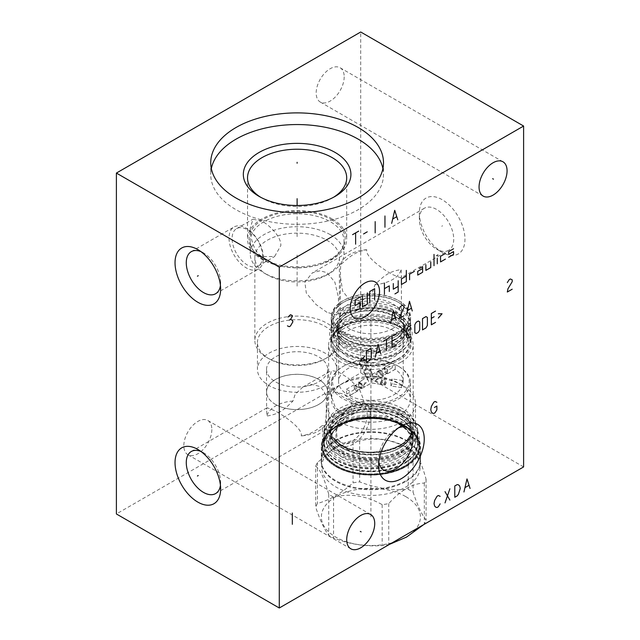 <?xml version="1.0" encoding="UTF-8"?>
<svg xmlns="http://www.w3.org/2000/svg" width="640" height="640" viewBox="0 0 640 640"><rect width="100%" height="100%" fill="white"/><g stroke="black" fill="none" stroke-linecap="round" stroke-linejoin="round"><path stroke-width="0.48" stroke-dasharray="3.2 2.4" d="M523.608 466.936L360.72 372.896L116.392 513.96M406.056 481.36A49.72 28.704 0 0 0 418.976 453.744A49.72 28.704 0 0 0 383.864 433.352A49.72 28.704 0 0 0 335.744 440.768A49.72 28.704 0 0 0 322.824 453.744A49.72 28.704 0 0 0 346.128 485.952A49.72 28.704 0 0 0 406.056 481.36M360.72 372.896L360.72 32M448.696 250.296A24.304 14.032 -120 0 1 436.544 249.096L442.16 252.336A32.248 18.616 -120 0 0 464.968 239.176A32.248 18.616 -120 0 0 442.16 199.672A32.248 18.616 -120 0 0 419.36 212.84A32.248 18.616 -120 0 0 442.16 252.336L436.544 249.096A24.304 14.032 60 0 1 419.36 219.328A24.304 14.032 60 0 1 424.392 208.208A24.304 14.032 60 0 1 436.544 209.408A24.304 14.032 -120 0 1 452.416 230.824A24.304 14.032 -120 0 1 448.696 250.296L400.888 277.896L401.424 276.272L401.144 269.528C389.936 271.584 385.752 273.992 375.032 284.608L372.864 291.32L365.216 298.496L356.432 301.168L349.32 299.456L342.664 291.2L340.376 276.272L340.656 264.768C351.872 254.432 356.048 252.016 366.776 249.688C364.792 257.104 385.416 270.776 392.48 274.528L400.888 277.896M344.192 76.808A19.808 11.44 -60 0 1 335.544 96.744A19.808 11.44 -60 0 1 320.272 102.056A19.808 11.44 -60 0 1 316.176 92.984A19.808 11.44 -60 0 1 324.816 73.048A19.808 11.44 -60 0 1 340.088 67.744A19.808 11.44 -60 0 1 344.192 76.808M211.848 429.512A19.808 11.44 -60 0 1 203.2 449.448A19.808 11.44 -60 0 1 187.936 454.752A19.808 11.44 -60 0 1 183.832 445.688A19.808 11.44 -60 0 1 192.48 425.752A19.808 11.44 -60 0 1 207.744 420.44A19.808 11.44 -60 0 1 211.848 429.512M382.904 168.592A86.384 49.872 180 0 1 383.496 174.424A86.384 49.872 180 0 1 330.168 220.496A86.384 49.872 180 0 1 236.032 209.688A86.384 49.872 0 0 1 210.736 174.424A86.384 49.872 0 0 1 211.328 168.592M259.08 196.384L262.056 198.096L259.08 196.384M333.6 197.24A49.584 28.624 180 0 1 332.176 198.096A49.584 28.624 180 0 1 262.056 198.096A49.584 28.624 0 0 1 260.624 197.24M250.28 228.032C249.92 236.6 254 252.696 262.056 256.496L274.552 256.584L280.824 245.664C281.464 236.928 269.656 225.304 262.056 221.232L252.96 219.176L250.28 228.032M332.176 218.88A49.584 28.624 0 0 0 278.144 212.68A49.584 28.624 0 0 0 247.528 239.128A49.584 28.624 0 0 0 262.056 259.368A49.584 28.624 180 0 0 316.088 265.568A49.584 28.624 180 0 0 346.696 239.128A49.584 28.624 180 0 0 332.176 218.88M262.64 256.16A21.592 12.472 60 0 1 258.168 266.048A21.592 12.472 60 0 1 241.52 260.264A21.592 12.472 60 0 1 232.096 238.528A21.592 12.472 60 0 1 236.568 228.64A21.592 12.472 60 0 1 253.208 234.432A21.592 12.472 60 0 1 262.64 256.16M331.12 219.496A48.088 27.76 180 0 1 341.008 250.456A48.088 27.76 180 0 1 263.112 258.752A48.088 27.76 0 0 1 253.216 250.456A48.088 27.76 0 0 1 269.848 216.256A48.088 27.76 0 0 1 331.12 219.496M254.32 251.88A46.88 27.064 0 0 1 250.24 240.832A46.88 27.064 0 0 1 279.176 215.832A46.88 27.064 0 0 1 330.264 221.696A46.88 27.064 180 0 1 343.992 240.832A46.88 27.064 180 0 1 339.904 251.88A46.88 27.064 180 0 1 263.968 259.968A46.88 27.064 0 0 1 254.32 251.88L253.216 250.456M330.264 234.656A46.88 27.064 0 0 0 279.176 228.792A46.88 27.064 0 0 0 250.24 253.792A46.88 27.064 0 0 0 263.968 272.928L267.224 274.816L263.968 272.928A46.88 27.064 180 0 0 330.264 272.928A46.88 27.064 180 0 0 343.992 253.792A46.88 27.064 180 0 0 330.264 234.656M254.848 257.56A42.272 24.408 0 0 1 280.936 235.008A42.272 24.408 0 0 1 327 240.296A42.272 24.408 180 0 1 339.384 257.56A42.272 24.408 180 0 1 327.008 274.816A42.272 24.408 180 0 1 267.224 274.816A42.272 24.408 0 0 1 254.848 257.56L254.848 340.504A42.272 24.408 0 0 0 267.224 357.76L269.056 358.816L267.224 357.76A42.272 24.408 180 0 0 327.008 357.76A42.272 24.408 180 0 0 339.384 340.504A42.272 24.408 180 0 0 327 323.248A42.272 24.408 0 0 0 280.936 317.952A42.272 24.408 0 0 0 254.848 340.504M327 312.336L316.048 304.52L306.312 293.072L304.872 282.152L312.272 272.936L319.976 270.784L327 272.648L334.904 282.224L338.376 297.296L338.664 308.88L336.576 315.032L327 312.336M375.032 284.608A30.52 17.624 180 0 0 392.48 279.608A30.52 17.624 0 0 0 401.144 269.528M392.48 328.608A30.52 17.624 0 0 0 401.424 316.144A30.52 17.624 0 0 0 382.584 299.864A30.52 17.624 0 0 0 349.32 303.688A30.52 17.624 0 0 0 340.376 316.144A30.52 17.624 0 0 0 359.224 332.424A30.52 17.624 0 0 0 392.48 328.608M366.776 249.688A30.52 17.624 0 0 0 349.32 254.688A30.52 17.624 180 0 0 340.656 264.768M257.44 342.616A39.68 22.904 0 0 1 281.928 321.456A39.68 22.904 0 0 1 325.168 326.416A39.68 22.904 180 0 1 336.792 342.616A39.68 22.904 180 0 1 325.168 358.816A39.68 22.904 180 0 1 269.056 358.816A39.68 22.904 0 0 1 257.44 342.616L257.44 369.368A39.68 22.904 0 0 0 269.056 385.568A39.68 22.904 180 0 0 312.296 390.536A39.68 22.904 180 0 0 336.792 369.368A39.68 22.904 180 0 0 325.168 353.176A39.68 22.904 0 0 0 281.928 348.208A39.68 22.904 0 0 0 257.44 369.368M266.536 369.368A30.576 17.656 0 0 1 285.416 353.064A30.576 17.656 0 0 1 318.736 356.888A30.576 17.656 180 0 1 327.696 369.368A30.576 17.656 180 0 1 308.816 385.68A30.576 17.656 180 0 1 275.496 381.856A30.576 17.656 0 0 1 266.536 369.368L266.536 391.944A30.576 17.656 0 0 0 275.496 404.424A30.576 17.656 180 0 0 308.816 408.256A30.576 17.656 180 0 0 327.696 391.944A30.576 17.656 180 0 0 318.736 379.456A30.576 17.656 0 0 0 285.416 375.632A30.576 17.656 0 0 0 266.536 391.944M275.536 404.432A30.52 17.624 180 0 1 266.592 391.968A30.52 17.624 180 0 1 285.432 375.688A30.52 17.624 180 0 1 318.696 379.512A30.52 17.624 180 0 1 327.64 391.968A30.52 17.624 180 0 1 308.792 408.248A30.52 17.624 180 0 1 275.536 404.432M321.92 425.768C315.664 431.304 308.776 434.688 301.24 435.92C303.208 428.488 282.6 414.84 275.536 411.08L267.128 407.712L266.592 409.336L266.872 416.08C278.064 414.04 282.28 411.608 292.984 401L295.16 394.28L302.8 387.12L311.584 384.44L318.696 386.16C321.544 387.744 323.784 390.56 325.416 394.584L327.64 403.184L324.92 425.72L321.92 425.768L322.568 431.672L341.4 420.952L349.92 413.696L352.456 406.352L350.544 400.096L344.168 394.264L331.256 391.112L325.416 394.584M292.984 401A30.52 17.624 0 0 0 266.872 416.08M220.64 488.944L220.64 482.456A24.304 14.032 -120 0 0 203.456 452.688A24.304 14.032 -120 0 0 200.848 451.416M329.264 380.056L331.44 370.584L338.016 371.688L348.096 377.992L359.2 388.592L363.632 399.904L361.68 406.872L355.744 412.672L344.344 414.352L335.312 407.448L330.28 393.336L329.264 380.056M220.64 482.456A24.304 14.032 60 0 1 220.44 485.352M400.792 362.272A42.272 24.408 180 0 1 354.728 367.56A42.272 24.408 180 0 1 328.632 345.016A42.272 24.408 180 0 1 341.008 327.76L342.368 326.976L341.008 327.76A42.272 24.408 0 0 1 400.792 327.76A42.272 24.408 0 0 1 413.168 345.016A42.272 24.408 0 0 1 400.792 362.272M400.792 410.704A42.272 24.408 0 0 1 413.168 427.96A42.272 24.408 0 0 1 400.792 445.216A42.272 24.408 180 0 1 354.728 450.504A42.272 24.408 180 0 1 328.632 427.96A42.272 24.408 180 0 1 341.008 410.704L337.752 412.584L341.008 410.704A42.272 24.408 0 0 1 400.792 410.704L404.048 412.584A46.88 27.064 0 0 0 337.752 412.584L337.752 412.584A46.88 27.064 180 0 0 324.024 431.72A46.88 27.064 180 0 0 352.96 456.728A46.88 27.064 180 0 0 404.048 450.856A46.88 27.064 0 0 0 417.776 431.72A46.88 27.064 0 0 0 404.048 412.584M413.696 433.632A46.88 27.064 0 0 1 417.776 444.68A46.88 27.064 0 0 1 404.048 463.816A46.88 27.064 180 0 1 352.96 469.688A46.88 27.064 180 0 1 324.024 444.68A46.88 27.064 180 0 1 328.112 433.632A46.88 27.064 180 0 1 337.752 425.544A46.88 27.064 0 0 1 413.696 433.632L414.8 435.056A48.088 27.76 0 0 0 336.896 426.76A48.088 27.76 180 0 0 327.008 435.056A48.088 27.76 180 0 0 343.632 469.256A48.088 27.76 180 0 0 404.904 466.024A48.088 27.76 0 0 0 414.8 435.056M405.96 466.632A49.584 28.624 180 0 1 351.928 472.84A49.584 28.624 180 0 1 321.32 446.392A49.584 28.624 180 0 1 335.84 426.152A49.584 28.624 0 0 1 389.872 419.944A49.584 28.624 0 0 1 420.488 446.392A49.584 28.624 0 0 1 405.96 466.632M398.96 333.28A39.68 22.904 0 0 0 410.576 317.088A39.68 22.904 0 0 0 398.96 300.888A39.68 22.904 0 0 0 342.848 300.888L343.656 300.416L342.848 300.888A39.68 22.904 180 0 0 331.224 317.088A39.68 22.904 180 0 0 355.72 338.248A39.68 22.904 180 0 0 398.96 333.28M398.144 300.416A38.528 22.24 0 0 1 398.144 331.872A38.528 22.24 180 0 1 343.656 331.872A38.528 22.24 180 0 1 343.656 300.416A38.528 22.24 0 0 1 398.144 300.416L398.96 300.888M367.184 414.856A21.592 12.472 -60 0 1 357.752 436.592A21.592 12.472 -60 0 1 341.112 442.376A21.592 12.472 -60 0 1 336.64 432.488A21.592 12.472 -60 0 1 346.072 410.76A21.592 12.472 -60 0 1 362.712 404.968A21.592 12.472 -60 0 1 367.184 414.856M324.92 425.72A30.52 17.624 180 0 1 301.24 435.92M370.248 414.416A24.304 14.032 120 0 0 365.216 403.296A24.304 14.032 120 0 0 346.488 409.8A24.304 14.032 120 0 0 335.88 434.256A24.304 14.032 -60 0 0 340.912 445.384A24.304 14.032 -60 0 0 359.64 438.872A24.304 14.032 -60 0 0 370.248 414.416M378.84 461.848A24.304 14.032 -60 0 1 378.64 458.944A24.304 14.032 120 0 1 395.824 429.184L401.44 425.936M398.432 427.904A24.304 14.032 120 0 0 395.824 429.184M378.64 465.432L378.64 458.944M263.4 257.928A24.304 14.032 -120 0 0 252.792 233.472A24.304 14.032 -120 0 0 234.064 226.968A24.304 14.032 -120 0 0 229.032 238.088A24.304 14.032 60 0 0 239.64 262.544A24.304 14.032 60 0 0 258.368 269.056A24.304 14.032 60 0 0 263.4 257.928M220.64 289.104L220.64 282.616A24.304 14.032 60 0 1 220.44 285.52M220.64 282.616A24.304 14.032 -120 0 0 203.456 252.856A24.304 14.032 -120 0 0 200.848 251.576M337.96 411.664A46.592 26.896 180 0 1 388.728 405.84A46.592 26.896 180 0 1 417.488 430.688A46.592 26.896 180 0 1 403.848 449.704A46.592 26.896 0 0 1 353.072 455.536A46.592 26.896 0 0 1 324.312 430.688A46.592 26.896 0 0 1 337.96 411.664M324.312 435.392A46.592 26.896 0 0 1 337.96 416.368A46.592 26.896 180 0 1 388.728 410.536A46.592 26.896 180 0 1 417.488 435.392A46.592 26.896 180 0 1 403.848 454.408A46.592 26.896 0 0 1 353.072 460.24A46.592 26.896 0 0 1 324.312 435.392L324.312 430.688M342.352 415.144A40.368 23.304 180 0 1 399.448 415.144A40.368 23.304 180 0 1 411.272 431.624A40.368 23.304 180 0 1 399.448 448.112A40.368 23.304 180 0 1 342.352 448.112A40.368 23.304 180 0 1 330.528 431.624A40.368 23.304 180 0 1 342.352 415.144M402.456 408.576A44.632 25.768 0 0 0 353.824 402.992A44.632 25.768 0 0 0 326.272 426.8A44.632 25.768 0 0 0 339.344 445.016A44.632 25.768 180 0 0 387.984 450.6A44.632 25.768 180 0 0 415.528 426.8A44.632 25.768 180 0 0 402.456 408.576M402.456 385.336L398.832 383.24A39.504 22.808 0 0 0 342.968 383.24L339.344 385.336A44.632 25.768 0 0 1 402.456 385.336A44.632 25.768 180 0 1 402.464 385.336A44.632 25.768 180 0 1 415.528 403.56A44.632 25.768 180 0 1 387.984 427.36A44.632 25.768 180 0 1 339.344 421.776A44.632 25.768 0 0 1 326.272 403.56L326.272 426.8M339.344 385.336A44.632 25.768 0 0 0 326.272 403.56M342.968 383.24A39.504 22.808 0 0 0 331.392 399.368A39.504 22.808 0 0 0 342.968 415.496A39.504 22.808 180 0 0 386.016 420.44A39.504 22.808 180 0 0 410.408 399.368A39.504 22.808 180 0 0 398.84 383.24A39.504 22.808 180 0 1 398.84 383.24L402.464 385.336M398.832 366.504A39.504 22.808 180 0 1 398.84 366.504A39.504 22.808 180 0 1 410.408 382.632A39.504 22.808 180 0 1 386.016 403.704A39.504 22.808 180 0 1 342.968 398.76A39.504 22.808 180 0 1 331.392 382.632A39.504 22.808 180 0 1 342.968 366.504A39.504 22.808 180 0 1 398.832 366.504L398.024 366.032A38.352 22.144 180 0 1 398.024 397.352A38.352 22.144 180 0 1 343.784 397.352A38.352 22.144 180 0 1 343.784 366.032A38.352 22.144 180 0 1 398.024 366.032L398.84 366.504M391.032 385.968A21.448 12.384 0 0 0 392.04 383.8L392.064 378.904L390.688 382.304L390.976 385.968L401.544 387.592A32.304 18.656 180 0 1 393.744 394.88A32.304 18.656 180 0 1 349.472 395.648L357.624 391.032L357.624 386.912L354.056 384.848L354.424 389.616A21.448 12.384 0 0 0 357.168 391.208M387.384 373.76A21.448 12.384 0 0 0 384.632 372.176L384.176 367.456L387.752 369.52L387.384 373.76L395.08 369.32A32.304 18.656 180 0 1 403.208 381.688A32.304 18.656 180 0 1 402.552 385.424L392.04 383.8M384.632 372.176L392.328 367.736A32.304 18.656 180 0 0 364.432 363.416L367.248 369.488A21.448 12.384 0 0 0 363.496 370.072L362.176 368.936L364.176 364.752L368.656 365.928L367.248 369.488M354.424 389.616L346.72 394.064A32.304 18.656 180 0 1 338.592 381.688A32.304 18.656 180 0 1 348.056 368.504A32.304 18.656 180 0 1 360.68 364L363.496 370.072M401.544 387.592L401.24 383.936L402.584 380.536L402.552 385.424M338.592 343.888A32.304 18.656 0 0 1 348.056 330.696A32.304 18.656 180 0 1 383.264 326.656A32.304 18.656 180 0 1 403.208 343.888A32.304 18.656 180 0 1 393.744 357.08A32.304 18.656 0 0 1 358.536 361.12A32.304 18.656 0 0 1 338.592 343.888L338.592 381.688M395.08 369.32L395.464 365.064L391.888 363.008L392.328 367.736M364.432 363.416L365.824 359.824L361.36 358.688L359.344 362.832L360.68 364M386.072 368.48L384.656 368.384L386.072 372.904L387.36 373.072L386.072 368.48M381.792 370.952L383.064 375.552L381.792 375.368L380.36 370.864L381.792 370.952M383.08 376.248L383.432 372.016L379.864 369.952L380.328 374.656A15.408 8.896 180 0 1 383.08 376.248L374.656 381.112L377.8 378.176L374.976 376.264L370.904 376.328L372.208 374.368L372.752 375.264L371.904 379.52L380.328 374.656M375.728 374L376.672 375.04L378.368 372.544L377.944 371.704L375.728 374M383.296 375.72L382.144 376.88L380.664 377.28C381.56 375.064 382.44 374.544 383.296 375.72L377.944 371.704M378.272 371.16C379.432 369.928 380.552 370.312 381.624 372.32L378.272 371.16M374.656 381.112L382.472 382.32L381.176 384.44L371.48 382.944L364.624 386.904L361.792 385.36L368.736 381.36L366.92 378.632L368.088 376.752L370.904 376.328L371.968 381.544L371.656 382.936L361.472 388.72L362.152 388.328L359.464 386.704C359.52 384.528 360.296 384.08 361.792 385.36L364.992 386.776M365.064 373.456A15.408 8.896 180 0 1 368.824 372.88L370.248 369.36L365.744 368.128L363.768 372.368L365.064 373.456L368.736 381.36M368.824 372.88L371.904 379.52M382.472 382.32L381.84 380.288L385.4 380.824L383.936 384.864L380.376 383.568L381.176 384.44M385.096 385.056L384.776 381.392L386.184 378L386.168 382.888A15.408 8.896 180 0 1 385.16 385.056L383.92 384.872L385.4 380.824M385.16 385.056L383.896 384.864L384.224 384.096L381.104 382.688L381.352 384.248M386.168 382.888L384.656 382.656M381.52 381.128L382.208 377.384L384.952 377.808L384.024 380.192L381.52 381.128M361.472 388.72A15.408 8.896 180 0 1 358.72 387.136L359.464 386.704M358.72 387.136L358.368 382.36L361.944 384.424L361.944 388.544M361.616 380.592L358.736 382.864L359.112 381.928L363.904 385.48L365.408 382.904L363.48 381.576M360.008 387.952L361.448 388.032L360.008 383.528L358.736 383.344L360.008 387.952M355.736 386L357.144 390.52L355.736 390.416L354.44 385.832L355.736 386M346.72 394.064L346.344 389.304L349.912 391.368L349.912 395.488L349.472 395.648M344.064 328.392A37.952 21.912 0 0 0 344.064 359.376A37.952 21.912 0 0 0 397.736 359.384A37.952 21.912 0 0 0 397.736 359.376A37.952 21.912 0 0 0 397.736 328.392A37.952 21.912 0 0 0 344.064 328.392M397.736 359.384L398.792 358.768A39.448 22.776 0 0 0 410.352 342.664A39.448 22.776 0 0 0 386 321.624A39.448 22.776 0 0 0 343.008 326.56A39.448 22.776 0 0 0 331.456 342.664A39.448 22.776 0 0 0 343.008 358.768A39.448 22.776 0 0 0 398.792 358.768L397.736 359.376M398.792 353.128A39.448 22.776 0 0 0 410.352 337.024A39.448 22.776 0 0 0 386 315.984A39.448 22.776 0 0 0 343.008 320.92A39.448 22.776 0 0 0 331.456 337.024A39.448 22.776 0 0 0 355.808 358.064A39.448 22.776 0 0 0 398.792 353.128M347.448 323.48A33.168 19.152 0 0 0 337.728 337.024A33.168 19.152 0 0 0 358.208 354.712A33.168 19.152 0 0 0 394.36 350.56A33.168 19.152 180 0 0 404.072 337.024A33.168 19.152 180 0 0 383.592 319.328A33.168 19.152 180 0 0 347.448 323.48M394.36 343.04A33.168 19.152 180 0 1 358.208 347.192A33.168 19.152 180 0 1 337.728 329.496A33.168 19.152 180 0 1 347.448 315.96A33.168 19.152 180 0 1 383.592 311.808A33.168 19.152 180 0 1 404.072 329.496A33.168 19.152 180 0 1 394.36 343.04M331.512 330.44A39.392 22.744 0 0 1 343.048 314.36A39.392 22.744 180 0 1 385.976 309.432A39.392 22.744 180 0 1 410.288 330.44A39.392 22.744 180 0 1 398.752 346.52A39.392 22.744 0 0 1 355.824 351.448A39.392 22.744 0 0 1 331.512 330.44L331.512 325.736A39.392 22.744 0 0 0 355.824 346.744A39.392 22.744 0 0 0 398.752 341.816A39.392 22.744 180 0 0 410.288 325.736A39.392 22.744 180 0 0 385.976 304.728A39.392 22.744 180 0 0 343.048 309.656A39.392 22.744 0 0 0 331.512 325.736M347.448 313.136A33.168 19.152 180 0 1 383.592 308.984A33.168 19.152 180 0 1 404.072 326.68A33.168 19.152 180 0 1 394.36 340.216A33.168 19.152 180 0 1 358.208 344.368A33.168 19.152 180 0 1 337.728 326.68A33.168 19.152 180 0 1 347.448 313.136M337.728 323.76A33.168 19.152 0 0 1 347.448 310.224A33.168 19.152 180 0 1 383.592 306.072A33.168 19.152 180 0 1 404.072 323.76A33.168 19.152 180 0 1 394.36 337.304A33.168 19.152 0 0 1 358.208 341.456A33.168 19.152 0 0 1 337.728 323.76L337.728 326.68C335.616 342.008 375.448 352.216 394.592 339.688C400.88 335.88 404.04 331.536 404.072 326.68L404.072 323.76M343.008 307.656A39.448 22.776 0 0 0 331.456 323.76A39.448 22.776 0 0 0 355.808 344.8A39.448 22.776 0 0 0 398.792 339.864A39.448 22.776 0 0 0 410.352 323.76A39.448 22.776 0 0 0 386 302.72A39.448 22.776 0 0 0 343.008 307.656M343.008 302.576L343.008 302.576A39.448 22.776 0 0 0 331.456 318.68A39.448 22.776 0 0 0 355.808 339.728A39.448 22.776 0 0 0 398.792 334.792A39.448 22.776 180 0 0 410.352 318.68A39.448 22.776 180 0 0 398.792 302.576A39.448 22.776 180 0 0 343.008 302.576L344.064 301.968A37.952 21.912 180 0 1 397.736 301.968A37.952 21.912 180 0 1 397.736 332.952A37.952 21.912 0 0 1 344.064 332.952A37.952 21.912 0 0 1 344.064 301.968L343.008 302.576M370.704 370.952L371.08 373.792L371.672 373.088L370.704 370.952M364.8 373.664L363.824 371.656L364.408 370.784L364.8 373.664M342.352 450.928A40.368 23.304 180 0 1 330.528 434.448A40.368 23.304 180 0 1 342.352 417.968A40.368 23.304 180 0 1 399.448 417.968A40.368 23.304 180 0 1 411.272 434.448A40.368 23.304 180 0 1 399.448 450.928A40.368 23.304 180 0 1 342.352 450.928M324.256 441.976A46.648 26.928 0 0 1 353.048 417.088A46.648 26.928 0 0 1 403.888 422.928A46.648 26.928 180 0 1 417.544 441.976A46.648 26.928 180 0 1 388.752 466.856A46.648 26.928 180 0 1 337.92 461.016A46.648 26.928 0 0 1 324.256 441.976L324.256 444.064A46.648 26.928 180 0 1 353.048 419.184A46.648 26.928 180 0 1 403.888 425.024A46.648 26.928 180 0 1 417.544 444.064A46.648 26.928 180 0 1 388.752 468.952A46.648 26.928 180 0 1 337.92 463.112A46.648 26.928 180 0 1 324.256 444.064C324.264 440.344 325.592 436.752 328.248 433.288A46.72 26.976 180 0 1 403.936 425.224A46.72 26.976 180 0 1 413.552 433.288A46.72 26.976 180 0 1 397.4 466.52A46.72 26.976 180 0 1 337.864 463.376A46.72 26.976 180 0 1 328.248 433.288L327.048 434.832A48.032 27.736 180 0 1 404.864 426.544A48.032 27.736 180 0 1 414.752 434.832A48.032 27.736 180 0 1 398.144 469A48.032 27.736 180 0 1 336.936 465.768A48.032 27.736 180 0 1 327.048 434.832C338.88 417.6 383 412.816 404.928 426.608L414.752 434.832L413.552 433.288C416.208 436.752 417.544 440.344 417.544 444.064L417.544 441.976M315.72 466.272A56.32 32.52 0 0 1 317.48 462.472L335.272 447.36L353.056 441.928A56.32 32.52 0 0 1 359.648 440.912C375.848 436.928 392.04 439.44 408.24 448.424A56.32 32.52 0 0 1 410.728 449.776L405.72 446.888A49.24 28.424 0 0 0 336.088 446.888A49.24 28.424 0 0 0 321.664 466.984A49.24 28.424 0 0 0 336.088 487.088A49.24 28.424 180 0 0 389.744 493.248A49.24 28.424 180 0 0 420.136 466.984A49.24 28.424 180 0 0 405.72 446.888L410.728 449.776A56.32 32.52 180 0 1 413.064 451.216C417.408 454.08 421.744 463.432 426.088 479.272A56.32 32.52 180 0 1 424.32 483.072C412.464 483.432 400.608 490.28 388.744 503.616A56.32 32.52 180 0 1 382.16 504.632C365.96 495.64 349.76 493.136 333.56 497.112A56.32 32.52 180 0 1 331.08 495.76A56.32 32.52 0 0 1 328.736 494.328C324.4 478.496 320.056 469.144 315.72 466.272L315.72 507.224A56.32 32.52 180 0 1 317.48 503.416C329.336 500.28 341.2 493.44 353.056 482.88A56.32 32.52 180 0 1 359.648 481.856C375.848 488.08 392.04 490.584 408.24 489.376A56.32 32.52 180 0 1 410.728 490.728A56.32 32.52 180 0 1 413.064 492.16C417.408 505.224 421.744 514.576 426.088 520.216A56.32 32.52 180 0 1 424.32 524.024L423.504 524.736M413.064 451.216L413.064 492.16M426.088 479.272L426.088 520.216M408.24 448.424L408.24 489.376M317.48 462.472L317.48 503.416M353.056 441.928L353.056 482.88M328.736 494.328L328.736 535.28C324.4 529.64 320.056 520.288 315.72 507.224M333.56 497.112L333.56 538.064A56.32 32.52 180 0 1 331.08 536.712A56.32 32.52 180 0 1 328.736 535.28M389.56 544.328L388.744 544.56A56.32 32.52 180 0 1 382.16 545.584C365.96 546.784 349.76 544.28 333.56 538.064M405.92 496.704A49.528 28.592 180 0 1 405.92 537.144A49.528 28.592 180 0 1 335.88 537.144A49.528 28.592 180 0 1 335.88 496.704A49.528 28.592 180 0 1 405.92 496.704M359.648 440.912L359.648 481.856M382.16 504.632L382.16 545.584M388.744 503.616L388.744 544.56M424.32 483.072L424.32 524.024M297.112 255.064L297.112 286.144M297.112 205.48L297.112 238.368M441.744 226.248L442.576 225.768L441.744 226.248M370.904 461.544L370.904 460.584L370.904 461.544M370.904 430.472L370.904 399.368M370.904 516.92L370.904 317.464M418.976 453.744L420.488 460.424A49.584 28.624 0 0 1 405.96 480.664A49.584 28.624 180 0 1 351.928 486.872A49.584 28.624 180 0 1 321.32 460.424A49.584 28.624 180 0 1 335.84 440.184A49.584 28.624 0 0 1 389.872 433.976A49.584 28.624 0 0 1 420.488 460.424L420.488 446.392M342.368 326.976A40.352 23.296 180 0 0 342.368 359.928A40.352 23.296 180 0 0 399.432 359.928A40.352 23.296 0 0 0 399.432 326.976A40.352 23.296 0 0 0 342.368 326.976C334.928 331.528 331.208 336.576 331.224 342.12A39.68 22.904 180 0 1 342.848 325.92A39.68 22.904 0 0 1 386.088 320.96A39.68 22.904 0 0 1 410.576 342.12C410.592 336.576 406.88 331.528 399.432 326.976L400.792 327.76M410.576 317.088L410.576 342.12A39.68 22.904 0 0 1 398.96 358.32A39.68 22.904 180 0 1 355.72 363.288A39.68 22.904 180 0 1 331.224 342.12L331.224 317.088M341.544 413.736A41.52 23.968 180 0 1 400.264 413.736A41.52 23.968 180 0 1 400.264 447.64A41.52 23.968 0 0 1 341.544 447.64A41.52 23.968 0 0 1 341.544 413.736M399.448 413.032A40.368 23.304 180 0 1 411.272 429.512A40.368 23.304 180 0 1 386.352 451.048A40.368 23.304 180 0 1 342.352 445.992A40.368 23.304 180 0 1 330.528 429.512A40.368 23.304 180 0 1 355.456 407.976A40.368 23.304 180 0 1 399.448 413.032M341.824 445.24A41.12 23.736 180 0 1 341.824 411.664A41.12 23.736 180 0 1 399.976 411.664A41.12 23.736 180 0 1 399.976 445.24A41.12 23.736 180 0 1 341.824 445.24M383.896 384.864L384.224 384.096M346.632 316.424A34.32 19.816 0 0 0 346.632 344.448A34.32 19.816 0 0 0 395.168 344.448A34.32 19.816 180 0 0 395.168 316.424A34.32 19.816 180 0 0 346.632 316.424M346.632 311.728A34.32 19.816 180 0 1 395.168 311.728A34.32 19.816 180 0 1 395.168 339.752A34.32 19.816 0 0 1 346.632 339.752A34.32 19.816 0 0 1 346.632 311.728M341.544 418.44A41.52 23.968 0 0 0 341.544 452.336A41.52 23.968 0 0 0 400.264 452.336A41.52 23.968 180 0 0 400.264 418.44A41.52 23.968 180 0 0 341.544 418.44M399.448 424.272A40.368 23.304 180 0 1 411.272 440.752A40.368 23.304 180 0 1 386.352 462.28A40.368 23.304 180 0 1 342.352 457.232A40.368 23.304 180 0 1 330.528 440.752A40.368 23.304 180 0 1 355.456 419.216A40.368 23.304 180 0 1 399.448 424.272M341.296 459.064A41.864 24.168 180 0 1 341.296 424.88A41.864 24.168 180 0 1 400.504 424.88A41.864 24.168 180 0 1 400.504 459.064A41.864 24.168 180 0 1 341.296 459.064M405.216 426.576A48.536 28.024 180 0 1 405.216 466.208A48.536 28.024 180 0 1 336.584 466.208A48.536 28.024 180 0 1 336.584 426.576A48.536 28.024 180 0 1 405.216 426.576M336.328 466.352A48.896 28.224 0 0 0 405.472 466.352A48.896 28.224 0 0 0 405.472 426.432A48.896 28.224 0 0 0 336.328 426.432A48.896 28.224 0 0 0 336.328 466.352M336.088 466.776A49.24 28.424 0 0 0 389.744 472.936A49.24 28.424 0 0 0 420.136 446.672A49.24 28.424 0 0 0 405.72 426.576A49.24 28.424 0 0 0 352.056 420.408A49.24 28.424 0 0 0 321.664 446.672A49.24 28.424 0 0 0 336.088 466.776M339.504 417.264C322.296 429.344 322.296 441.432 339.504 453.512C355.848 463.448 385.952 463.448 402.296 453.512C419.504 441.432 419.504 429.344 402.296 417.264C385.952 407.328 355.848 407.328 339.504 417.264M339.504 423.848C322.296 435.928 322.296 448.016 339.504 460.096C355.848 470.032 385.952 470.032 402.296 460.096C419.504 448.016 419.504 435.928 402.296 423.848C385.952 413.912 355.848 413.912 339.504 423.848M344.592 315.248C330.176 325.376 330.176 335.504 344.592 345.624C358.288 353.952 383.512 353.952 397.208 345.624C411.624 335.504 411.624 325.376 397.208 315.248C383.512 306.928 358.288 306.928 344.592 315.248M344.592 321.832C330.176 331.96 330.176 342.088 344.592 352.208C358.288 360.536 383.512 360.536 397.208 352.208C411.624 342.088 411.624 331.96 397.208 321.832C383.512 313.512 358.288 313.512 344.592 321.832M383.496 162.76L383.496 174.424M210.736 162.76L210.736 174.424M332.176 198.096L335.152 196.384M247.528 177.856L247.528 239.128M258.168 266.048L274.552 256.584M346.696 177.856L346.696 239.128M339.904 251.88L341.008 250.456M250.24 240.832L250.24 253.792M343.992 240.832L343.992 253.792M327.008 274.816L330.264 272.928M424.392 208.208L312.272 272.936M401.424 316.144L401.424 276.272M365.216 298.496L336.576 315.032M419.36 219.328L419.36 212.84M339.384 257.56L339.384 340.504M325.168 358.816L327.008 357.76M336.792 342.616L336.792 369.368M327.696 369.368L327.696 391.944M266.592 391.968L266.592 409.336M191.304 451.488L267.128 407.712M302.8 387.12L331.44 370.584M215.608 493.584L322.904 431.632M341.4 420.952L355.744 412.672M328.632 427.96L328.632 345.016M413.168 427.96L413.168 345.016M324.024 444.68L324.024 431.72M417.776 444.68L417.776 431.72M328.112 433.632L327.008 435.056M322.824 453.744L321.32 460.424L321.32 446.392M340.376 316.144L340.376 276.272M341.112 442.376L322.568 431.672M327.64 391.968L327.64 403.184M362.712 404.968L344.168 394.264M383.672 470.072L340.912 445.384M407.976 427.976L365.216 403.296M203.456 452.688L197.84 449.448M236.568 228.64L252.96 219.176M215.608 293.744L258.368 269.056M191.304 251.648L234.064 226.968M203.456 252.856L197.84 249.608M483.16 196.096L320.272 102.056M502.968 161.784L340.088 67.744M350.816 548.792L187.936 454.752M370.624 514.48L207.744 420.44M417.488 435.392L417.488 430.688M399.688 447.584C407.344 442.952 411.2 437.64 411.272 431.624L411.272 429.512C413.8 448.176 365.312 460.528 342.048 445.304C334.416 440.68 330.576 435.416 330.528 429.512L330.528 431.624C328.12 450.552 376.432 462.736 399.688 447.584M415.528 403.56L415.528 426.8M410.408 382.632L410.408 399.368M343.784 366.032L342.968 366.504M331.392 382.632L331.392 399.368M402.584 380.536L392.064 378.904M401.496 387.592L390.976 385.968M403.208 343.888L403.208 381.688M359.344 362.832L362.176 368.936M365.824 359.824L368.656 365.928M387.752 373.64L395.464 369.192M384.176 367.456L391.888 363.008M387.36 373.072L383.064 375.552M375.776 380.552L380.832 377.632M382.144 376.88L383.432 376.136M372.208 374.368L379.864 369.952M381.84 380.288L380.376 383.568M386.184 378L384.952 377.808M382.208 377.384L374.976 376.264M381.008 384.424L371.528 382.96M358.368 382.36L359.112 381.928M361.472 380.568L368.088 376.752M357.144 390.52L361.448 388.032M354.44 385.832L358.736 383.344M349.912 395.488L357.624 391.032M346.344 389.304L354.056 384.848M344.064 359.376L343.008 358.768M410.352 342.664L410.352 337.024M331.456 342.664L331.456 337.024M404.072 337.024L404.072 329.496C406.184 314.168 366.352 303.96 347.208 316.488C340.92 320.296 337.76 324.64 337.728 329.496L337.728 337.024M410.288 330.44L410.288 325.736M331.456 323.76L331.456 318.68M410.352 323.76L410.352 318.68M397.736 301.968L398.792 302.576M363.768 372.368L364.256 373.408M364.696 374.36L367.16 379.672M370.248 369.36L370.64 370.2L364.408 370.784M371.272 371.568L372.64 374.504M364.72 374.392L371.08 373.792M358.736 382.864L363.904 385.48M385.072 378.072L384.024 380.192M380.648 377.672L376.672 375.04M379.264 371.888L378.752 371.544M384.656 368.384L380.36 370.864M342.12 418.496C334.464 423.12 330.6 428.44 330.528 434.448L330.528 440.752C328.008 422.088 376.488 409.736 399.76 424.952C407.384 429.584 411.224 434.848 411.272 440.752L411.272 434.448C413.68 415.52 365.368 403.336 342.12 418.496M420.136 466.984L420.136 446.672C419.944 438.8 415.112 432.04 405.648 426.416C377.4 408.272 319.368 422.216 321.664 446.672L321.664 466.984M336.088 446.888L335.272 447.36M337.488 417.064L328.696 423.96C324.856 428.128 322.784 432.76 322.488 437.856C321.904 443.968 325.352 452.984 337.272 460.168C354.992 470.96 386.48 471.016 404.312 460.296C416.632 452.936 419.952 443.736 419.312 437.744C418.976 432.624 416.864 427.976 412.968 423.808L404.656 417.264C386.952 406.408 355.368 406.32 337.488 417.064M341.52 424.048C356.736 415.032 384.992 414.2 401.848 425.008C409.32 431 412.456 435.752 411.256 439.264C411.224 441.8 410.096 447.232 400.28 453.312C387.256 460.2 372.232 461.936 355.208 458.528C342.856 455.184 335.128 450.448 332.024 444.328C330.648 441.232 330.184 438.872 330.624 437.248C332.072 431.504 335.704 427.104 341.52 424.048M342.584 315.048C337.72 317.728 330.584 323.304 329.68 333.016C329.168 338.36 332.216 346.176 342.392 352.304C362.904 362.968 384.192 360.288 399.224 352.408C409.736 346.136 412.68 338.16 412.112 332.912C411.816 328.448 409.992 324.416 406.632 320.824L399.52 315.224C384.456 306.008 357.792 305.928 342.584 315.048M346.608 322.032C359.68 314.568 382.064 313.872 396.48 322.816C402.536 327.712 405.064 331.496 404.056 334.184C405.104 336.408 402.152 340.152 395.192 345.424C380.752 353.064 364.384 352.368 351.728 347.848C337.792 342.144 336.976 334.64 337.944 331.832C339.024 327.984 341.912 324.72 346.608 322.032"/><path stroke-width="0.96" d="M116.392 173.064L116.392 513.96L279.28 608L523.608 466.936L523.608 126.04L360.72 32L116.392 173.064L279.28 267.104L523.608 126.04M279.28 608L279.28 267.104M424.248 439.104A32.248 18.616 -60 0 1 401.44 478.6A32.248 18.616 -60 0 1 378.64 465.432A32.248 18.616 -60 0 1 401.44 425.936A32.248 18.616 -60 0 1 424.248 439.104M507.072 170.848A19.808 11.44 -60 0 1 498.424 190.784A19.808 11.44 -60 0 1 483.16 196.096A19.808 11.44 -60 0 1 479.056 187.024A19.808 11.44 -60 0 1 487.704 167.088A19.808 11.44 -60 0 1 502.968 161.784A19.808 11.44 -60 0 1 507.072 170.848M374.728 523.552A19.808 11.44 -60 0 1 366.08 543.488A19.808 11.44 -60 0 1 350.816 548.792A19.808 11.44 -60 0 1 346.712 539.728A19.808 11.44 -60 0 1 355.36 519.792A19.808 11.44 -60 0 1 370.624 514.48A19.808 11.44 -60 0 1 374.728 523.552M220.64 289.104A32.248 18.616 60 0 1 197.84 302.272A32.248 18.616 60 0 1 175.032 262.776A32.248 18.616 60 0 1 197.84 249.608A32.248 18.616 60 0 1 220.64 289.104M220.64 488.944A32.248 18.616 60 0 1 197.84 502.112A32.248 18.616 60 0 1 175.032 462.616A32.248 18.616 60 0 1 197.84 449.448A32.248 18.616 60 0 1 220.64 488.944M358.2 127.496A86.384 49.872 180 0 1 383.496 162.76A86.384 49.872 180 0 1 330.168 208.84A86.384 49.872 180 0 1 236.032 198.024A86.384 49.872 180 0 1 210.736 162.76A86.384 49.872 180 0 1 264.056 116.688A86.384 49.872 180 0 1 358.2 127.496M211.328 168.592A86.384 49.872 0 0 1 268.784 127.312A86.384 49.872 0 0 1 358.2 139.16A86.384 49.872 180 0 1 382.904 168.592M335.152 152.464A53.784 31.056 180 0 1 335.152 196.384A53.784 31.056 180 0 1 259.08 196.384L259.08 196.384A53.784 31.056 180 0 1 259.08 152.464A53.784 31.056 180 0 1 335.152 152.464M260.624 197.24A49.584 28.624 0 0 1 247.528 177.856A49.584 28.624 0 0 1 278.144 151.408A49.584 28.624 0 0 1 332.176 157.616A49.584 28.624 180 0 1 346.696 177.856A49.584 28.624 180 0 1 333.6 197.24M200.848 451.416A24.304 14.032 -120 0 0 191.304 451.488A24.304 14.032 -120 0 0 186.272 462.616A24.304 14.032 60 0 0 196.88 487.072A24.304 14.032 60 0 0 215.608 493.584A24.304 14.032 60 0 0 220.44 485.352M398.432 427.904A24.304 14.032 120 0 1 407.976 427.976A24.304 14.032 120 0 1 413.008 439.104A24.304 14.032 -60 0 1 402.4 463.56A24.304 14.032 -60 0 1 383.672 470.072A24.304 14.032 -60 0 1 378.84 461.848M220.44 285.52A24.304 14.032 60 0 1 215.608 293.744A24.304 14.032 60 0 1 196.88 287.232A24.304 14.032 60 0 1 186.272 262.776A24.304 14.032 -120 0 1 191.304 251.648A24.304 14.032 -120 0 1 200.848 251.576M423.504 524.736L406.536 537.088L389.56 544.328M297.112 163.24L297.112 162.28M297.112 198.688L297.112 205.48M198.256 275.704L197.424 276.184L198.256 275.704M198.256 475.536L197.424 476.016L198.256 475.536M401.024 452.032L401.856 452.512L401.024 452.032M492.648 178.696L493.48 179.176M360.304 531.4L361.136 531.88M352.576 234.656L358.688 231.128M355.632 232.896L355.632 244.176M363.568 233.952L367.24 231.832M375.176 221.608L375.176 232.896M384.952 215.968L384.952 227.248M397.776 219.848L394.72 210.32L391.672 223.368M392.888 218.904L396.552 216.792M287.424 325.872L289.256 326.696L290.48 325.992L292.92 321.76L292.312 320.232L290.48 319.408L292.312 316.472L292.312 315.528L290.48 314.712L288.032 317.056M289.256 320.112L290.48 319.408M512.2 289.2L507.32 292.024L507.928 288.848L512.2 281.68L512.2 279.8L510.368 278.976L509.152 279.68L507.32 282.616M292.312 513.016L292.312 524.304M436.872 402.288L435.04 401.464L433.816 402.168L431.368 406.4L430.76 409.576L431.368 412.04L432.592 413.216L433.816 413.456L435.04 412.744L436.872 409.808L436.872 406.048L434.424 407.456M364.872 283.04A20.728 11.968 120 0 0 350.216 308.432A20.728 11.968 120 0 0 364.872 316.896A20.728 11.968 120 0 0 379.536 291.504A20.728 11.968 120 0 0 364.872 283.04M414.472 271.336L409.584 274.152L409.584 279.8M406.328 276.032L401.44 278.856L401.44 284.496L406.328 281.68L406.328 270.392M394.928 293.904L398.184 292.024L398.184 280.736M393.296 283.56L393.296 289.2L398.184 286.376M389.304 291.504L389.304 285.864L384.424 288.68M384.424 294.328L384.424 283.04M422.616 268.512L417.728 271.336L417.728 275.096L422.616 272.272L422.616 266.632L419.36 268.512M425.872 264.752L425.872 270.392L430.76 267.568L430.76 261.928M434.016 265.688L434.016 254.408M437.28 263.808L437.28 258.168M436.664 255.696L437.888 254.992M445.424 253.464L440.536 256.288L440.536 261.928L445.424 259.104M453.568 248.76L448.68 251.584L448.68 254.408L453.568 251.584L453.568 254.408L448.68 257.224M367.32 292.912L367.32 304.2L362.432 307.024L362.432 295.736M369.76 302.792L369.76 291.504L374.648 288.68L374.648 299.968M359.984 297.144L355.104 299.968L355.104 305.608L359.984 302.792L359.984 308.432L355.104 311.256M396.208 320.248L393.416 310.576L390.624 323.472M391.552 319.712L395.272 317.56M399 309.768L400.392 306.544L402.488 305.336L403.888 306.144L403.888 307.752L399 318.632L403.888 315.816M412.264 310.976L409.472 301.304L406.68 314.2M407.608 310.44L411.328 308.288M364.56 356.36L360.84 360.656L364.56 360.656M366.424 362.272L369.912 360.256L371.312 357.84L371.312 349.776L369.912 348.968L366.424 350.984L366.424 362.272M380.848 353.944L378.056 344.272L375.264 357.168M376.192 353.4L379.92 351.256M386.432 350.72L386.432 339.432M383.64 341.048L389.224 337.824M396.208 333.792L392.016 336.208L392.016 347.496L396.208 345.072M394.808 339.432L392.016 341.048M410.864 325.328L408.072 326.936L406.68 329.36L406.68 337.416L408.072 338.224L410.864 336.608M414.824 332.712L416.216 333.52L418.312 332.312L419.712 329.896L419.712 321.832L418.312 321.024L416.216 322.24L414.824 324.656L414.824 332.712M422.504 329.896L425.992 327.88L427.384 325.464L427.384 317.4L425.992 316.592L422.504 318.608L422.504 329.896M435.528 311.088L431.344 313.504L431.344 324.792L435.528 322.368M434.136 316.728L431.344 318.344M438.32 318.072L442.048 313.776L438.32 313.776M440.128 496.328L438.296 495.504L437.072 496.208L434.632 500.44L434.016 503.616L434.632 506.08L435.848 507.256L437.072 507.496L438.296 506.792L440.128 503.848M445.016 491.624L449.896 500.088M445.016 502.912L449.896 488.8M454.784 485.984L454.784 497.264L457.232 495.856L458.448 494.208L460.28 488.448L459.672 485.984L458.448 484.808L457.232 484.576L454.784 485.984M470.056 488.448L467 478.928L463.952 491.976M465.168 487.512L468.832 485.392"/></g></svg>

